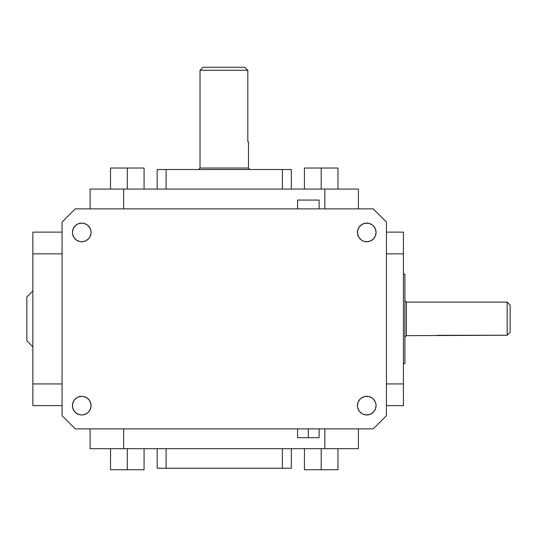 <?xml version="1.0" encoding="UTF-8"?>
<svg xmlns="http://www.w3.org/2000/svg" width="537" height="537" viewBox="0 0 537 537"><rect width="100%" height="100%" fill="white"/><g stroke="black" fill="none" stroke-linecap="round" stroke-linejoin="round"><path stroke-width="0.81" d="M297.599 200.073L297.599 208.873L297.599 200.073L319.112 200.073L297.599 200.073M319.112 208.873L319.112 200.073L319.112 208.873M85.121 241.113L81.745 241.744A9.317 9.317 0 0 1 72.428 232.427A9.317 9.317 0 0 1 81.745 223.11A9.317 9.317 0 0 1 91.062 232.427A9.317 9.317 0 0 1 81.745 241.744L79.926 241.563L76.569 240.173L73.999 237.602L72.609 234.246L72.428 232.427L73.139 228.863L75.16 225.842L77.751 224.01M86.92 413.383L83.564 414.772L81.745 414.953A9.317 9.317 0 0 1 72.428 405.636A9.317 9.317 0 0 1 81.745 396.319A9.317 9.317 0 0 1 91.062 405.636A9.317 9.317 0 0 1 81.745 414.953L79.926 414.772L76.569 413.383L73.999 410.812L72.609 407.455L72.609 403.817L73.999 400.461L76.569 397.89L78.18 397.031L81.745 396.319L83.564 396.501L86.92 397.89L89.491 400.461L90.881 403.817L90.881 407.455L89.491 410.818L87.336 413.087M357.615 403.817L357.434 405.636L358.145 402.072L360.166 399.051L361.576 397.89L364.932 396.501L368.57 396.501L371.926 397.89L373.343 399.051L375.363 402.072L375.887 403.817L376.068 405.636L375.363 409.201L373.343 412.221L371.926 413.383L373.343 412.221L370.315 414.242L366.751 414.953A9.317 9.317 0 0 1 357.434 405.636A9.317 9.317 0 0 1 366.751 396.319A9.317 9.317 0 0 1 376.068 405.636A9.317 9.317 0 0 1 366.751 414.953L363.187 414.242L361.159 413.087M363.187 241.032L361.576 240.173L359.005 237.602L357.615 234.246L357.615 230.608L359.005 227.252L361.576 224.681L364.932 223.291L368.57 223.291L371.926 224.681L373.343 225.842L375.363 228.863L376.068 232.427L375.363 235.991L373.343 239.012L370.315 241.032L366.751 241.744A9.317 9.317 0 0 1 357.434 232.427A9.317 9.317 0 0 1 366.751 223.11A9.317 9.317 0 0 1 376.068 232.427A9.317 9.317 0 0 1 366.751 241.744L363.374 241.113M308.359 428.888L308.359 437.689L319.112 437.689L297.599 437.689L308.359 437.689L308.359 428.888M249.96 169.524L248.47 168.034L200.026 168.034L198.536 169.524L200.026 168.034L248.47 168.034L248.47 141.795L247.819 141.795L247.819 70.246L200.026 70.246L200.026 168.034L200.026 70.246L247.819 70.246L244.744 67.266L203.006 67.266L244.744 67.266L247.819 70.246L247.819 141.795L248.47 141.795L248.47 168.034L249.96 169.524M404.911 274.179L403.421 274.179L404.911 274.179L404.911 363.589L404.911 274.179M403.421 363.589L404.911 363.589L403.421 363.589M32.851 290.947L26.85 296.948L26.85 340.814L32.851 346.821L26.85 340.814L26.85 296.948L32.851 290.947M436.252 335.524L406.402 335.652L404.911 337.142L406.402 335.652L406.402 302.116L404.911 300.626L406.402 302.116L406.402 335.652L507.17 335.236L507.17 302.116L406.402 302.116L507.17 302.116L507.17 335.236L510.15 332.161L510.15 305.097L510.15 332.161L507.17 335.236L437.917 335.296M436.709 335.444L437.272 335.363M32.851 232.132L32.851 405.636L62.07 405.636L32.851 405.636L32.851 383.935L62.07 383.935L32.851 383.935L32.851 253.833L62.07 253.833L32.851 253.833L32.851 232.132L62.07 232.132L32.851 232.132M403.421 232.132L403.421 405.636L386.432 405.636L403.421 405.636L403.421 383.935L386.432 383.935L403.421 383.935L403.421 253.833L386.432 253.833L403.421 253.833L403.421 232.132L386.432 232.132L403.421 232.132M144.07 469.734L110.528 469.734L110.528 448.69L110.528 469.734L127.303 469.734L127.303 448.69L127.303 469.734L144.07 469.734L144.07 448.69L144.07 469.734M337.968 469.734L304.432 469.734L304.432 448.69L304.432 469.734L321.2 469.734L321.2 448.69L321.2 469.734L337.968 469.734L337.968 448.69L337.968 469.734M282.381 468.244L157.173 468.244L157.173 448.69L157.173 468.244L166.114 468.244L166.114 448.69L166.114 468.244L282.381 468.244L282.381 448.69L282.381 468.244L291.329 468.244L282.381 468.244M144.07 168.034L110.528 168.034L110.528 189.071L110.528 168.034L127.303 168.034L127.303 189.071L127.303 168.034L144.07 168.034L144.07 189.071L144.07 168.034M337.968 168.034L304.432 168.034L304.432 189.071L304.432 168.034L321.2 168.034L321.2 189.071L321.2 168.034L337.968 168.034L337.968 189.071L337.968 168.034M166.114 169.524L157.173 169.524L157.173 189.071L157.173 169.524L166.114 169.524L166.114 189.071L166.114 169.524L282.381 169.524L166.114 169.524M291.329 169.524L282.381 169.524L282.381 189.071L282.381 169.524L291.329 169.524L291.329 189.071L291.329 169.524M364.71 396.548L364.046 396.722M361.576 413.383L359.005 410.818L357.615 407.455L357.434 405.636M373.343 399.051L373.007 398.729M84.45 396.722L83.564 396.501M78.18 223.822L81.745 223.11L83.564 223.291L86.786 224.594M358.407 428.888L358.407 448.69L358.407 428.888M324.865 448.69L358.407 448.69L324.865 448.69L324.865 428.888L324.865 448.69L123.631 448.69L324.865 448.69M123.631 428.888L123.631 448.69L123.631 428.888M90.095 448.69L123.631 448.69L90.095 448.69L90.095 428.888L90.095 448.69M291.329 468.244L291.329 448.69L291.329 468.244M62.07 415.692L75.274 428.888L373.228 428.888L386.432 415.692L386.432 222.076L386.432 415.692L373.228 428.888L75.274 428.888L62.07 415.692L62.07 222.076L62.07 415.692M123.631 189.071L90.095 189.071L90.095 208.873L90.095 189.071L123.631 189.071L123.631 208.873L123.631 189.071L324.865 189.071L123.631 189.071M358.407 189.071L324.865 189.071L324.865 208.873L324.865 189.071L358.407 189.071L358.407 208.873L358.407 189.071M373.228 208.873L386.432 222.076L373.228 208.873L75.274 208.873L62.07 222.076L75.274 208.873L373.228 208.873M86.92 224.681L89.491 227.252L90.881 230.608L91.062 232.427L90.881 234.246L89.491 237.602L88.337 239.012L85.309 241.032M72.609 230.608L72.428 232.427M375.887 407.455L376.068 405.636M72.428 405.636L72.609 407.455M319.112 428.888L319.112 437.689M507.17 302.116L510.15 305.097M200.026 70.246L203.006 67.266M297.599 428.888L297.599 437.689"/></g></svg>
